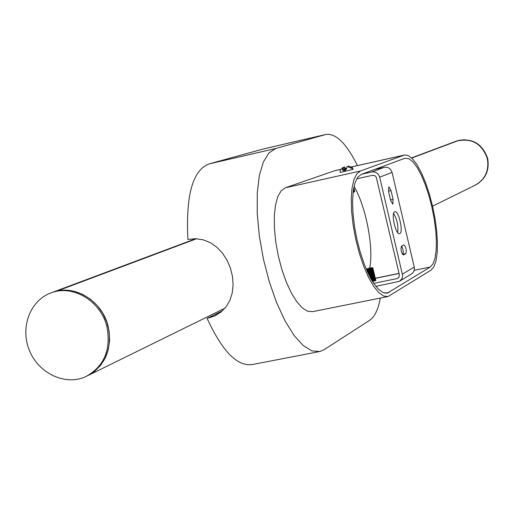 <?xml version="1.0" encoding="UTF-8"?>
<svg xmlns="http://www.w3.org/2000/svg" width="514" height="514" viewBox="0 0 514 514"><rect width="100%" height="100%" fill="white"/><g stroke="black" fill="none" stroke-linecap="round" stroke-linejoin="round"><path stroke-width="0.77" d="M361.226 174.419L404.749 158.306L408.9 158.678L412.915 161.826L417.105 167.397L421.274 175.088L425.232 184.513L428.798 195.236L431.818 206.756L434.15 218.559L435.699 230.111L436.38 240.886L436.161 250.382L435.037 258.156L433.051 263.804L430.282 267.023L387.421 293.076L383.226 292.627L378.587 289.35L373.729 283.349L368.891 274.874L364.317 264.324L360.243 252.207L356.883 239.145L354.416 225.807L352.957 212.88L352.585 201.019L353.298 190.822L355.058 182.772L357.75 177.234L361.226 174.419M369.277 270.171L369.354 269.844M369.547 268.963L369.611 268.616M369.733 268.006C373.851 247.53 366 206.763 354.075 186.396M431.015 270.146L388.089 296.527L383.656 296.051L378.754 292.588L373.614 286.234L368.493 277.264L363.649 266.091L359.331 253.261L355.778 239.421L353.163 225.299L351.627 211.607L351.242 199.066L352.013 188.285L353.876 179.791L356.735 173.95L360.417 171.001L404.518 155.003L408.373 155.562L412.62 158.897L417.053 164.782L421.461 172.916L425.643 182.875L429.415 194.202L432.608 206.377L435.075 218.842L436.714 231.049L437.44 242.447L437.215 252.496L436.033 260.726L433.938 266.721L431.015 270.146M387.575 296.629L312.647 311.638L307.725 311.278L302.367 307.963L296.829 301.795L291.38 293.031L286.298 282.077L281.852 269.458L278.28 255.831L275.755 241.888L274.418 228.357L274.322 215.919L275.465 205.208L277.766 196.727L281.094 190.848L285.27 187.822L334.897 170.661M380.315 298.088C378.246 309.454 374.7 316.855 369.662 320.286L324.013 349.732L319.971 351.492L311.94 350.921L303.157 345.511L294.034 335.372L285.032 320.877L276.628 302.682L269.278 281.691L263.399 259.011L259.313 235.855L257.238 213.483L257.251 193.084L259.326 175.685L263.296 162.116L268.912 152.941L275.857 148.462L208.922 163.947C192.654 170.327 185.657 195.487 187.931 239.447L195.603 238.689L203.3 239.82L210.509 242.762L216.824 247.189L222.427 253.1L227.098 260.322L230.497 268.321L232.495 276.526L233.099 284.994L232.18 293.179L229.803 300.51L226.109 306.768L220.936 312.082L214.499 316.026L207.123 318.404L222.318 310.899M318.821 351.711L252.535 364.497C237.507 366.893 222.369 351.531 207.123 318.404M275.857 148.462L325.94 134.456C335.97 133.132 346.475 143.509 357.436 165.592M208.922 163.947L263.656 148.893L325.94 134.456M87.329 375.875L94.531 371.41L100.603 365.345L105.267 357.937L108.325 349.494L109.623 340.403L109.109 331.055L106.796 321.867L102.787 313.244L97.262 305.573L90.464 299.187L82.696 294.374L74.305 291.342L65.67 290.211L57.157 291.02L196.618 238.727L57.157 291.02L52.595 292.312C74.453 283.812 102.517 300.973 108.229 326.647C112.309 349.327 105.344 365.73 87.329 375.875M459.079 140.316L463.93 139.757L468.813 140.251L473.516 141.78L477.834 144.267L481.567 147.608L484.548 151.662L486.662 156.243L487.792 161.152L487.908 166.163L486.996 171.072L485.1 175.647L482.299 179.694L478.733 183.029L474.544 185.522C485.036 179.797 489.309 170.847 487.349 158.653C481.92 143.547 471.627 137.681 456.471 141.067L411.785 158.049L459.079 140.316M455.783 141.324L456.824 140.932C471.974 137.553 482.26 143.406 487.683 158.505C489.636 170.475 485.505 179.36 475.302 185.156M107.028 327.18C101.309 301.467 73.2 284.281 51.316 292.794C30.12 300.125 19.84 327.624 29.433 350.503C38.672 373.511 65.368 386.072 85.703 376.666C104.014 366.611 111.127 350.118 107.028 327.18M51.4 292.762L195.77 238.695M456.303 141.125L456.824 140.932M375.162 279.879L375.753 280.214L372.515 281.454M372.599 281.588L375.785 280.368L374.995 280.04M374.912 278.8L375.503 279.134L371.918 280.464M372.001 280.605L375.541 279.288L374.738 278.961M374.655 277.727L375.252 278.055L371.339 279.475M371.423 279.616L375.284 278.209L374.488 277.888M374.391 276.654L374.989 276.982L370.774 278.472M370.857 278.62L375.021 277.136L374.218 276.815M374.141 275.575L374.732 275.902L370.228 277.47M370.305 277.611L374.77 276.057L373.961 275.735M373.89 274.495L374.488 274.823L369.694 276.455M369.772 276.603L374.52 274.977L373.71 274.662M373.627 273.422L374.224 273.744L369.174 275.44M373.158 274.707L371.828 274.887M369.251 275.581L374.256 273.898L373.447 273.583M373.37 272.349L373.967 272.671L368.666 274.412M368.737 274.56L373.999 272.825M373.119 271.27L373.717 271.591L368.172 273.384M374.006 272.818L373.183 272.51M368.242 273.532L373.755 271.739L372.926 271.431M372.862 270.191L373.46 270.512L367.683 272.349M367.645 272.253L370.935 271.527M372.367 271.482L370.979 271.681M367.754 272.497L373.498 270.666L372.676 270.358M372.599 269.118L373.196 269.432L367.124 271.296M367.189 271.251L370.652 270.454M372.104 270.409L370.69 270.608M367.169 271.45L373.235 269.587L372.406 269.285M372.348 268.045L372.946 268.353L366.861 270.216L370.363 269.381M371.84 269.33L370.408 269.535M369.508 270.126L366.9 270.37L372.984 268.507L372.149 268.205M369.225 269.053L372.258 267.884M366.649 269.285L372.489 267.659L368.93 268.205L366.617 269.124M366.829 268.931L366.649 269.297L367.349 269.503L372.316 267.768M367.182 271.238L372.521 269.201L372.521 268.771M367.658 270.788L373.061 268.443M372.271 268.713L370.748 268.803M367.915 271.867L372.759 270.036M369.81 271.193L367.863 271.655L372.779 269.85M372.534 269.786L371.018 269.882M370.093 272.259L373.016 271.116M368.12 272.735L373.08 270.981M372.791 270.865L371.281 270.955M368.48 274.026L373.286 272.433L373.337 272.06M370.369 273.332L368.371 273.801L373.819 271.681M368.988 275.054L373.53 273.268M372.798 273.23L370.433 273.544M368.885 274.855L373.594 273.133M373.312 273.024L371.828 273.101M369.502 276.076L373.806 274.585L373.845 274.213M373.061 274.303L370.729 274.611M369.399 275.877L374.276 273.885M373.575 274.097L372.091 274.174M370.665 274.405L368.859 274.804M370.029 277.091L374.044 275.42M373.325 275.375L370.999 275.684M369.926 276.892L374.102 275.292M373.826 275.176L372.361 275.253M370.954 275.472L369.367 275.812M370.568 278.1L374.301 276.493M370.465 277.901L374.365 276.365M374.083 276.249L372.631 276.326M371.23 276.545L369.887 276.821M371.127 279.102L374.571 277.823L374.61 277.444M371.018 278.903L375.027 277.13M374.353 277.329L372.901 277.399M371.699 280.091L374.828 278.896L374.828 278.472M374.115 278.607L371.86 278.896M371.583 279.899L375.342 278.158M374.603 278.402L373.164 278.472M371.808 278.684L370.979 278.845M372.284 281.074L375.124 279.597M374.378 279.68L372.136 279.963M372.367 280.824L375.606 279.224M374.86 279.481L373.44 279.545M372.091 279.751L371.558 279.854M374.642 280.753L372.432 281.036M375.124 280.56L373.704 280.618M371.577 268.257L370.119 268.469M367.594 268.976L370.221 268.436M353.574 188.998L354.127 188.901M353.536 189.223L354.313 189.011L353.548 189.165M353.394 190.174L354.384 189.987M353.356 190.424L354.576 190.096L353.369 190.341M353.195 191.619L354.641 191.067M354.84 191.176L353.208 191.51M353.234 191.343L354.801 191.022L353.915 190.649M353.137 192.107L354.172 191.728M353.857 192.05L353.131 192.191M353.163 191.883L354.833 191.176M353.285 190.951L354.095 190.81M353.317 190.72L354.576 190.096L353.439 189.859M350.638 167.667L352.084 167.346L352.739 168.38L352.084 168.611L347.085 166.44L346.552 168.881L345.543 170.282L343.468 170.751L342.408 169.813L343.436 169.453L345.055 170.192L343.468 170.751M352.739 168.38L352.006 168.547M345.781 169.935L344.933 170.134M343.436 169.453L342.941 167.378L340.242 170.173L340.114 171.303M343.397 169.292L344.759 168.99L345.716 169.954M352.084 167.346L348.402 165.983L348.531 166.542M345.781 168.631L344.271 166.915L344.759 168.99L345.781 168.631L346.487 168.971M342.941 167.378L342.408 169.813M344.271 166.915L343.005 167.635M353.099 192.448L354.345 191.895M352.231 167.506L353.189 169.382L340.165 172.473L340.146 170.5M399.95 280.991L412.26 273.461L413.988 271.141L414.502 268.224L392.047 172.389C390.749 168.553 388.166 166.857 384.311 167.307L374.533 169.492M361.785 174.207L371.776 171.978C375.715 171.522 378.355 173.263 379.685 177.195L402.719 275.896L401.929 278.806L399.442 281.299L375.907 286.343M373.736 283.355L396.962 278.633L398.896 277.342L399.417 275.009L376.261 177.176L375.027 175.762L372.92 175.235L356.742 178.814M371.179 279.198L374.083 278.607M375.079 278.402L399.076 273.506M394.675 211.826L394.861 211.762C398.838 210.271 403.779 233.17 399.584 233.664C395.748 235.213 390.756 213.021 394.675 211.826M403.811 244.895L403.901 244.857C406.066 247.163 406.715 250.061 405.854 253.563L403.374 254.931C401.19 252.612 400.541 249.695 401.421 246.187L403.811 244.895M393.069 199.31L392.812 204.231L390.627 200.389L388.565 191.645L388.828 186.749L391.019 190.61L393.069 199.31L390.505 199.869M402.488 254.34L403.066 253.717L403.233 251.417L402.661 248.391L401.627 246.077M397.688 232.598C398.478 225.774 397.123 219.407 393.615 213.503M430.282 267.023L414.284 270.28M399.05 273.39L375.246 278.247M372.926 278.723L371.275 279.057M389.124 292.357L385.082 293.166M404.01 155.157L351.634 166.934M346.558 168.078L345.614 168.29M340.557 169.427L334.184 170.86M360.417 171.001L285.27 187.822M325.561 134.552L263.245 149.002M402.533 274.052L414.329 267.023M396.962 278.633L398.71 277.586M371.776 171.978L384.311 167.307M392.047 172.389L379.685 177.195M391.019 190.61L388.462 191.169M405.854 253.563L402.713 254.212M387.421 293.076L386.939 293.173M404.518 155.003L351.595 166.902M346.558 168.039L345.594 168.251M340.583 169.382L334.755 170.693M214.499 316.026L216.291 315.133M88.948 375.066L224.939 308.22M432.557 206.159L474.544 185.522M411.598 157.875L456.471 141.067M52.595 292.312L51.316 292.794M367.6 272.157L367.863 271.655L367.292 271.488M372.772 270.023L373.241 269.587M373.023 271.109L373.517 270.647M373.537 273.255L374.031 272.799M374.051 275.42L374.584 274.919M374.308 276.487L374.802 276.031M375.316 280.805L375.792 280.361M372.958 268.09L372.354 267.91M366.861 270.21L367.394 269.715M373.209 269.163L372.611 268.983M373.453 270.236L372.862 270.062M373.717 271.321L373.119 271.141M373.98 272.394L373.376 272.214M374.218 273.467L373.633 273.294M374.475 274.547L373.884 274.373M374.738 275.626L374.141 275.446M374.982 276.693L374.398 276.526M375.233 277.772L374.648 277.605M375.496 278.851L374.905 278.678M375.753 279.924L375.162 279.751M353.773 189.518L354.313 189.011L353.632 188.664M354.062 187.925L353.703 188.265"/></g></svg>
